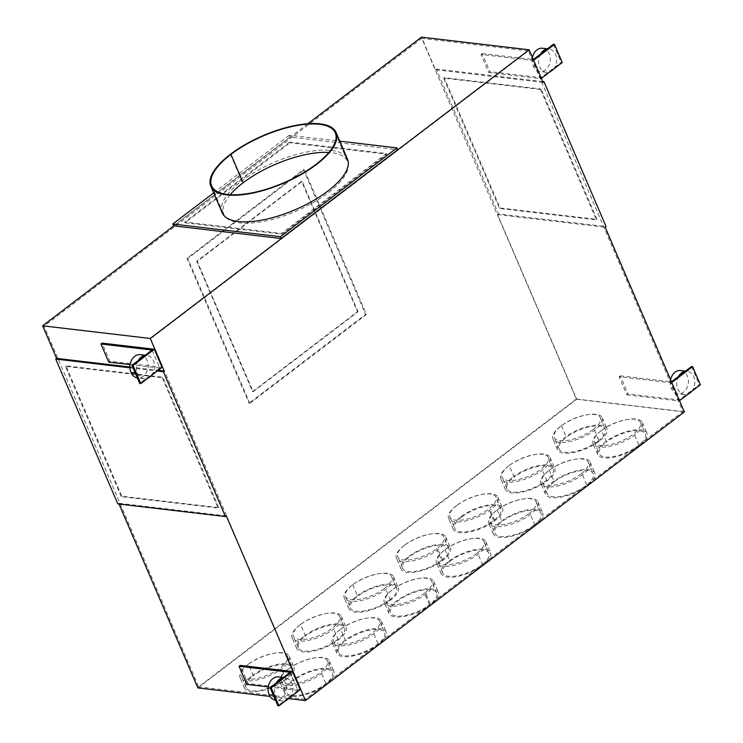 <?xml version="1.0" encoding="UTF-8"?>
<svg xmlns="http://www.w3.org/2000/svg" width="743" height="743" viewBox="0 0 743 743"><rect width="100%" height="100%" fill="white"/><g stroke="black" fill="none" stroke-linecap="round" stroke-linejoin="round"><path stroke-width="0.56" stroke-dasharray="3.71 2.79" d="M140.371 354.671A11.712 9.037 -83.3 0 1 147.021 360.197A11.712 9.037 -83.3 0 1 146.399 372.494A11.712 9.037 -83.3 0 1 137.585 377.927M138.244 360.55A11.712 9.037 96.7 0 0 137.446 373.172A11.712 9.037 96.7 0 0 144.086 378.698A11.712 9.037 96.7 0 0 145.999 378.661L139.721 383.444M151.21 375.633A11.712 9.037 96.7 0 0 152.677 373.571A11.712 9.037 96.7 0 0 153.476 360.959A11.712 9.037 96.7 0 0 146.826 355.433A11.712 9.037 96.7 0 0 144.922 355.47M130.109 364.627L159.838 368.119L152.074 350.018M129.923 367.014L158.166 370.339M162.076 367.358L109.871 361.219L102.116 343.117M129.941 367.794L157.293 371.008M226.327 515.902L118.694 503.243L119.038 504.051M288.683 698.606L270.034 696.414M300.209 689.643L248.004 683.504L240.24 665.394M118.694 503.243L117.821 503.912M307.899 123.719L173.797 225.891M543.124 82.399L435.491 69.74L421.522 37.15M435.491 69.74L436.364 69.071L498.442 213.919L606.074 226.578M197.852 687.925L576.717 399.26L497.569 214.588L498.442 213.919M249.843 403.328L366.42 314.503L304.342 169.664L187.765 258.48L249.843 403.328L249.035 403.226L365.612 314.41L303.534 169.562L186.957 258.388L249.035 403.226M684.359 411.919L576.717 399.26M496.389 510.543A26.832 10.198 -23.2 0 0 488.69 523.137A26.832 10.198 -23.2 0 0 505.24 525.793A26.832 10.198 -23.2 0 0 530.298 514.528A26.832 10.198 -23.2 0 0 538.043 502.036A26.832 10.198 -23.2 0 0 521.586 499.25A26.832 10.198 -23.2 0 0 496.389 510.543M404.127 545.576A26.832 10.198 -23.2 0 0 396.428 558.169A26.832 10.198 -23.2 0 0 412.978 560.826A26.832 10.198 -23.2 0 0 438.036 549.56A26.832 10.198 -23.2 0 0 445.781 537.068A26.832 10.198 -23.2 0 0 429.324 534.282A26.832 10.198 -23.2 0 0 404.127 545.576M444.221 550.284A26.832 10.198 -23.2 0 0 436.522 562.878A26.832 10.198 -23.2 0 0 453.072 565.534A26.832 10.198 -23.2 0 0 478.13 554.269A26.832 10.198 -23.2 0 0 485.876 541.786A26.832 10.198 -23.2 0 0 469.418 539A26.832 10.198 -23.2 0 0 444.221 550.284M351.959 585.317A26.832 10.198 -23.2 0 0 344.26 597.911A26.832 10.198 -23.2 0 0 360.81 600.567A26.832 10.198 -23.2 0 0 385.868 589.301A26.832 10.198 -23.2 0 0 393.614 576.819A26.832 10.198 -23.2 0 0 377.156 574.033A26.832 10.198 -23.2 0 0 351.959 585.317M600.725 431.051A26.832 10.198 -23.2 0 0 593.025 443.645A26.832 10.198 -23.2 0 0 609.576 446.302A26.832 10.198 -23.2 0 0 634.633 435.036A26.832 10.198 -23.2 0 0 642.379 422.544A26.832 10.198 -23.2 0 0 625.922 419.758A26.832 10.198 -23.2 0 0 600.725 431.051M508.463 466.084A26.832 10.198 -23.2 0 0 500.763 478.678A26.832 10.198 -23.2 0 0 517.314 481.334A26.832 10.198 -23.2 0 0 542.371 470.068A26.832 10.198 -23.2 0 0 550.117 457.577A26.832 10.198 -23.2 0 0 533.66 454.79A26.832 10.198 -23.2 0 0 508.463 466.084M548.557 470.793A26.832 10.198 -23.2 0 0 540.858 483.387A26.832 10.198 -23.2 0 0 557.408 486.043A26.832 10.198 -23.2 0 0 582.466 474.777A26.832 10.198 -23.2 0 0 590.211 462.295A26.832 10.198 -23.2 0 0 573.754 459.499A26.832 10.198 -23.2 0 0 548.557 470.793M456.295 505.825A26.832 10.198 -23.2 0 0 448.596 518.419A26.832 10.198 -23.2 0 0 465.146 521.075A26.832 10.198 -23.2 0 0 490.204 509.809A26.832 10.198 -23.2 0 0 497.949 497.327A26.832 10.198 -23.2 0 0 481.492 494.532A26.832 10.198 -23.2 0 0 456.295 505.825M287.717 669.527A26.832 10.198 -23.2 0 0 280.018 682.12A26.832 10.198 -23.2 0 0 296.568 684.777A26.832 10.198 -23.2 0 0 321.626 673.511A26.832 10.198 -23.2 0 0 329.372 661.029A26.832 10.198 -23.2 0 0 312.905 658.233A26.832 10.198 -23.2 0 0 287.717 669.527M392.053 590.035A26.832 10.198 -23.2 0 0 384.354 602.629A26.832 10.198 -23.2 0 0 400.904 605.285A26.832 10.198 -23.2 0 0 425.962 594.019A26.832 10.198 -23.2 0 0 433.708 581.537A26.832 10.198 -23.2 0 0 417.25 578.741A26.832 10.198 -23.2 0 0 392.053 590.035M299.791 625.067A26.832 10.198 -23.2 0 0 292.092 637.661A26.832 10.198 -23.2 0 0 308.642 640.317A26.832 10.198 -23.2 0 0 333.7 629.052A26.832 10.198 -23.2 0 0 341.446 616.569A26.832 10.198 -23.2 0 0 324.988 613.774A26.832 10.198 -23.2 0 0 299.791 625.067M339.885 629.776A26.832 10.198 -23.2 0 0 332.186 642.37A26.832 10.198 -23.2 0 0 348.736 645.026A26.832 10.198 -23.2 0 0 373.794 633.77A26.832 10.198 -23.2 0 0 381.54 621.278A26.832 10.198 -23.2 0 0 365.082 618.492A26.832 10.198 -23.2 0 0 339.885 629.776M247.623 664.809A26.832 10.198 -23.2 0 0 239.924 677.402A26.832 10.198 -23.2 0 0 256.474 680.059A26.832 10.198 -23.2 0 0 281.532 668.802A26.832 10.198 -23.2 0 0 289.278 656.31A26.832 10.198 -23.2 0 0 272.82 653.524A26.832 10.198 -23.2 0 0 247.623 664.809M560.631 426.333A26.832 10.198 -23.2 0 0 552.931 438.927A26.832 10.198 -23.2 0 0 569.482 441.583A26.832 10.198 -23.2 0 0 594.539 430.318A26.832 10.198 -23.2 0 0 602.285 417.835A26.832 10.198 -23.2 0 0 585.828 415.04A26.832 10.198 -23.2 0 0 560.631 426.333M497.569 214.588L605.201 227.237M626.878 394.839L679.083 400.979L671.319 382.877L619.114 376.738L626.878 394.839L628.039 393.957L679.167 399.966L699.274 384.642L700.352 384.772M542.771 81.581L436.364 69.071M488.745 72.563L540.95 78.702L533.186 60.592L480.99 54.462L488.745 72.563L489.916 71.672L541.043 77.69L561.151 62.366L562.228 62.496M173.528 225.853L290.104 137.037L397.737 149.696M290.104 137.037L289.324 135.226L339.802 141.161M213.668 192.874L289.324 135.226M222.213 212.814A68.152 25.903 156.8 0 1 241.8 180.902A68.152 25.903 156.8 0 1 305.531 152.278A68.152 25.903 156.8 0 1 347.492 159.113M230.228 194.712A67.297 25.587 -23.2 0 0 223.773 214.29A67.297 25.587 -23.2 0 0 265.214 221.042A67.297 25.587 -23.2 0 0 328.146 192.771A67.297 25.587 -23.2 0 0 347.492 161.259A67.297 25.587 -23.2 0 0 328.861 152.445M289.659 142.108L386.527 153.504L281.606 233.441L184.738 222.046L289.659 142.108L289.965 142.832L185.044 222.77L281.913 234.166L386.834 154.228L289.965 142.832M386.527 153.504L386.834 154.228M281.606 233.441L281.913 234.166M150.634 338.678L305.215 699.349L682.919 411.576L528.338 50.905L150.634 338.678L44.078 326.149L198.66 686.82L576.364 399.047L421.783 38.385L44.078 326.149M528.338 50.905L421.783 38.385M305.215 699.349L198.66 686.82M218.693 507.608L162.819 377.249L65.951 365.862L121.824 496.222L218.693 507.608L218.108 508.054L121.239 496.668L121.824 496.222M358.024 311.772L302.15 181.403L197.229 261.341L253.103 391.7L358.024 311.772L357.485 311.707L301.612 181.348L302.15 181.403M682.919 411.576L576.364 399.047M540.533 89.476L596.406 219.844L499.528 208.449L443.664 78.089L540.533 89.476L541.108 89.039L596.982 219.399L500.113 208.012L444.24 77.643L541.108 89.039M528.905 513.673A25.132 9.557 -23.2 0 0 536.13 501.906A25.132 9.557 -23.2 0 0 520.657 499.389A25.132 9.557 -23.2 0 0 497.16 509.939A25.132 9.557 -23.2 0 0 489.934 521.707A25.132 9.557 -23.2 0 0 505.407 524.233A25.132 9.557 -23.2 0 0 528.905 513.673M404.898 544.972A25.132 9.557 156.8 0 1 428.488 534.403A25.132 9.557 156.8 0 1 443.896 537.013A25.132 9.557 156.8 0 1 436.643 548.705A25.132 9.557 156.8 0 1 413.182 559.256A25.132 9.557 156.8 0 1 397.681 556.767A25.132 9.557 156.8 0 1 404.898 544.972M476.737 553.424A25.132 9.557 156.8 0 1 453.146 563.993A25.132 9.557 156.8 0 1 437.738 561.383A25.132 9.557 156.8 0 1 444.992 549.69A25.132 9.557 156.8 0 1 468.452 539.139A25.132 9.557 156.8 0 1 483.953 541.628A25.132 9.557 156.8 0 1 476.737 553.424M384.475 588.456A25.132 9.557 -23.2 0 0 391.7 576.689A25.132 9.557 -23.2 0 0 376.227 574.163A25.132 9.557 -23.2 0 0 352.73 584.722A25.132 9.557 -23.2 0 0 345.504 596.49A25.132 9.557 -23.2 0 0 360.977 599.007A25.132 9.557 -23.2 0 0 384.475 588.456M601.496 430.448A25.132 9.557 156.8 0 1 624.956 419.906A25.132 9.557 156.8 0 1 640.457 422.386A25.132 9.557 156.8 0 1 633.24 434.181A25.132 9.557 156.8 0 1 609.65 444.76A25.132 9.557 156.8 0 1 594.242 442.141A25.132 9.557 156.8 0 1 601.496 430.448L606.455 442.039A25.132 9.557 -23.2 0 0 599.202 453.732A25.132 9.557 -23.2 0 0 614.619 456.341A25.132 9.557 -23.2 0 0 638.209 445.772A25.132 9.557 -23.2 0 0 645.435 434.005A25.132 9.557 -23.2 0 0 629.962 431.479A25.132 9.557 -23.2 0 0 606.455 442.039M509.234 465.48A25.132 9.557 -23.2 0 0 502.008 477.247A25.132 9.557 -23.2 0 0 517.481 479.774A25.132 9.557 -23.2 0 0 540.978 469.214A25.132 9.557 -23.2 0 0 548.204 457.447A25.132 9.557 -23.2 0 0 532.731 454.93A25.132 9.557 -23.2 0 0 509.234 465.48L514.193 477.071A25.132 9.557 -23.2 0 0 506.977 488.838A25.132 9.557 -23.2 0 0 522.45 491.355A25.132 9.557 -23.2 0 0 545.947 480.805A25.132 9.557 -23.2 0 0 553.163 469.009A25.132 9.557 -23.2 0 0 537.663 466.52A25.132 9.557 -23.2 0 0 514.193 477.071M581.072 473.932A25.132 9.557 156.8 0 1 557.482 484.501A25.132 9.557 156.8 0 1 542.074 481.891A25.132 9.557 156.8 0 1 549.328 470.198A25.132 9.557 156.8 0 1 572.788 459.648A25.132 9.557 156.8 0 1 588.289 462.137A25.132 9.557 156.8 0 1 581.072 473.932M457.066 505.231A25.132 9.557 -23.2 0 0 449.84 516.998A25.132 9.557 -23.2 0 0 465.313 519.515A25.132 9.557 -23.2 0 0 488.81 508.964A25.132 9.557 -23.2 0 0 496.036 497.197A25.132 9.557 -23.2 0 0 480.563 494.671A25.132 9.557 -23.2 0 0 457.066 505.231M288.488 668.932A25.132 9.557 156.8 0 1 311.949 658.382A25.132 9.557 156.8 0 1 327.449 660.871A25.132 9.557 156.8 0 1 320.233 672.656A25.132 9.557 156.8 0 1 296.643 683.235A25.132 9.557 156.8 0 1 281.235 680.625A25.132 9.557 156.8 0 1 288.488 668.932L293.448 680.514A25.132 9.557 -23.2 0 0 286.194 692.207A25.132 9.557 -23.2 0 0 301.612 694.826A25.132 9.557 -23.2 0 0 325.202 684.247A25.132 9.557 -23.2 0 0 332.427 672.48A25.132 9.557 -23.2 0 0 316.955 669.963A25.132 9.557 -23.2 0 0 293.448 680.514M424.569 593.165A25.132 9.557 156.8 0 1 401.109 603.715A25.132 9.557 156.8 0 1 385.608 601.226A25.132 9.557 156.8 0 1 392.824 589.431A25.132 9.557 156.8 0 1 416.414 578.862A25.132 9.557 156.8 0 1 431.822 581.472A25.132 9.557 156.8 0 1 424.569 593.165L429.538 604.756A25.132 9.557 -23.2 0 0 436.791 593.063A25.132 9.557 -23.2 0 0 421.383 590.453A25.132 9.557 -23.2 0 0 397.784 601.022A25.132 9.557 -23.2 0 0 390.577 612.817A25.132 9.557 -23.2 0 0 406.068 615.306A25.132 9.557 -23.2 0 0 429.538 604.756M300.562 624.464A25.132 9.557 -23.2 0 0 293.336 636.231A25.132 9.557 -23.2 0 0 308.809 638.757A25.132 9.557 -23.2 0 0 332.307 628.197A25.132 9.557 -23.2 0 0 339.532 616.43A25.132 9.557 -23.2 0 0 324.059 613.913A25.132 9.557 -23.2 0 0 300.562 624.464L305.522 636.054A25.132 9.557 -23.2 0 0 298.305 647.822A25.132 9.557 -23.2 0 0 313.778 650.348A25.132 9.557 -23.2 0 0 337.276 639.788A25.132 9.557 -23.2 0 0 344.492 627.993A25.132 9.557 -23.2 0 0 328.991 625.504A25.132 9.557 -23.2 0 0 305.522 636.054M340.656 629.182A25.132 9.557 -23.2 0 0 333.431 640.949A25.132 9.557 -23.2 0 0 348.904 643.466A25.132 9.557 -23.2 0 0 372.401 632.915A25.132 9.557 -23.2 0 0 379.627 621.148A25.132 9.557 -23.2 0 0 364.154 618.622A25.132 9.557 -23.2 0 0 340.656 629.182L345.616 640.772A25.132 9.557 -23.2 0 0 338.362 652.465A25.132 9.557 -23.2 0 0 353.779 655.075A25.132 9.557 -23.2 0 0 377.37 644.506A25.132 9.557 -23.2 0 0 384.595 632.739A25.132 9.557 -23.2 0 0 369.122 630.213A25.132 9.557 -23.2 0 0 345.616 640.772M248.394 664.214A25.132 9.557 -23.2 0 0 241.169 675.981A25.132 9.557 -23.2 0 0 256.641 678.498A25.132 9.557 -23.2 0 0 280.139 667.948A25.132 9.557 -23.2 0 0 287.365 656.18A25.132 9.557 -23.2 0 0 271.892 653.654A25.132 9.557 -23.2 0 0 248.394 664.214L253.354 675.805A25.132 9.557 -23.2 0 0 246.137 687.572A25.132 9.557 -23.2 0 0 261.61 690.089A25.132 9.557 -23.2 0 0 285.108 679.539A25.132 9.557 -23.2 0 0 292.324 667.743A25.132 9.557 -23.2 0 0 276.823 665.254A25.132 9.557 -23.2 0 0 253.354 675.805M593.146 429.473A25.132 9.557 156.8 0 1 569.556 440.042A25.132 9.557 156.8 0 1 554.148 437.432A25.132 9.557 156.8 0 1 561.402 425.739A25.132 9.557 156.8 0 1 584.871 415.188A25.132 9.557 156.8 0 1 600.363 417.677A25.132 9.557 156.8 0 1 593.146 429.473M533.873 525.264A25.132 9.557 -23.2 0 0 541.099 513.497A25.132 9.557 -23.2 0 0 525.626 510.98A25.132 9.557 -23.2 0 0 502.119 521.53A25.132 9.557 -23.2 0 0 494.866 533.223A25.132 9.557 -23.2 0 0 510.283 535.842A25.132 9.557 -23.2 0 0 533.873 525.264M109.871 361.219L108.71 362.11M441.611 560.296A25.132 9.557 -23.2 0 0 448.837 548.529A25.132 9.557 -23.2 0 0 433.364 546.012A25.132 9.557 -23.2 0 0 409.857 556.563A25.132 9.557 -23.2 0 0 402.65 568.358A25.132 9.557 -23.2 0 0 418.142 570.847A25.132 9.557 -23.2 0 0 441.611 560.296L436.643 548.705M268.242 686.904L297.962 690.405L290.207 672.294M449.952 561.281A25.132 9.557 -23.2 0 0 442.735 573.048A25.132 9.557 -23.2 0 0 458.208 575.565A25.132 9.557 -23.2 0 0 481.705 565.014A25.132 9.557 -23.2 0 0 488.922 553.219A25.132 9.557 -23.2 0 0 473.421 550.73A25.132 9.557 -23.2 0 0 449.952 561.281L444.992 549.69M159.838 368.119L145.999 378.661A11.712 9.037 96.7 0 0 148.08 378.02M389.443 600.047A25.132 9.557 -23.2 0 0 396.669 588.28A25.132 9.557 -23.2 0 0 381.196 585.753A25.132 9.557 -23.2 0 0 357.689 596.313A25.132 9.557 -23.2 0 0 350.436 608.006A25.132 9.557 -23.2 0 0 365.853 610.616A25.132 9.557 -23.2 0 0 389.443 600.047M278.504 676.947A11.712 9.037 -83.3 0 1 285.145 682.473A11.712 9.037 -83.3 0 1 284.532 694.77A11.712 9.037 -83.3 0 1 275.718 700.212M276.368 682.836A11.712 9.037 96.7 0 0 275.579 695.448A11.712 9.037 96.7 0 0 282.219 700.974A11.712 9.037 96.7 0 0 284.132 700.937A11.712 9.037 96.7 0 0 286.213 700.305M289.343 697.918A11.712 9.037 96.7 0 0 290.81 695.857A11.712 9.037 96.7 0 0 291.609 683.235A11.712 9.037 96.7 0 0 284.959 677.709A11.712 9.037 96.7 0 0 283.046 677.746M554.287 481.789A25.132 9.557 -23.2 0 0 547.071 493.547A25.132 9.557 -23.2 0 0 562.544 496.073A25.132 9.557 -23.2 0 0 586.041 485.513A25.132 9.557 -23.2 0 0 593.258 473.728A25.132 9.557 -23.2 0 0 577.757 471.238A25.132 9.557 -23.2 0 0 554.287 481.789L549.328 470.198M460.957 516.691A26.832 10.198 156.8 0 1 486.145 505.398A26.832 10.198 156.8 0 1 502.602 508.193A26.832 10.198 156.8 0 1 494.857 520.676A26.832 10.198 156.8 0 1 469.799 531.942A26.832 10.198 156.8 0 1 453.249 529.285A26.832 10.198 156.8 0 1 460.957 516.691M462.025 516.822A25.132 9.557 -23.2 0 0 454.818 528.607A25.132 9.557 -23.2 0 0 470.31 531.096A25.132 9.557 -23.2 0 0 493.779 520.546A25.132 9.557 -23.2 0 0 501.033 508.853A25.132 9.557 -23.2 0 0 485.625 506.243A25.132 9.557 -23.2 0 0 462.025 516.822M297.962 690.405L277.854 705.72M430.615 604.886A26.832 10.198 156.8 0 1 405.557 616.142A26.832 10.198 156.8 0 1 389.007 613.486A26.832 10.198 156.8 0 1 396.706 600.892A26.832 10.198 156.8 0 1 421.903 589.608A26.832 10.198 156.8 0 1 438.361 592.394A26.832 10.198 156.8 0 1 430.615 604.886L425.962 594.019M248.004 683.504L246.834 684.396M598.115 441.054A25.132 9.557 -23.2 0 0 605.341 429.287A25.132 9.557 -23.2 0 0 589.868 426.77A25.132 9.557 -23.2 0 0 566.361 437.321A25.132 9.557 -23.2 0 0 559.117 449.023A25.132 9.557 -23.2 0 0 574.525 451.633A25.132 9.557 -23.2 0 0 598.115 441.054M596.406 219.844L596.982 219.399M499.528 208.449L500.113 208.012M443.664 78.089L444.24 77.643M301.612 181.348L196.691 261.276L252.564 391.645L357.485 311.707M252.564 391.645L253.103 391.7M196.691 261.276L197.229 261.341M121.239 496.668L65.365 366.308L162.234 377.695L162.819 377.249M162.234 377.695L218.108 508.054M65.365 366.308L65.951 365.862M184.738 222.046L185.044 222.77M480.99 54.462L482.151 53.57L489.916 71.672M482.151 53.57L533.325 59.542M553.386 44.255L561.151 62.366M553.405 69.21A11.712 9.037 96.7 0 0 554.872 67.149A11.712 9.037 96.7 0 0 555.662 54.536A11.712 9.037 96.7 0 0 549.021 49.01A11.712 9.037 96.7 0 0 547.108 49.047M542.557 48.249A11.712 9.037 -83.3 0 1 549.207 53.775A11.712 9.037 -83.3 0 1 548.585 66.071A11.712 9.037 -83.3 0 1 539.771 71.504A11.712 9.037 -83.3 0 1 533.177 65.988A11.712 9.037 -83.3 0 1 532.155 59.449M540.43 54.128A11.712 9.037 96.7 0 0 539.632 66.749A11.712 9.037 96.7 0 0 546.281 72.275A11.712 9.037 96.7 0 0 548.195 72.238A11.712 9.037 96.7 0 0 550.275 71.597M533.279 59.579L541.043 77.69M619.114 376.738L620.284 375.847L628.039 393.957M620.284 375.847L671.458 381.828M691.519 366.54L699.274 384.642M691.529 391.496A11.712 9.037 96.7 0 0 692.996 389.425A11.712 9.037 96.7 0 0 693.795 376.812A11.712 9.037 96.7 0 0 687.145 371.286A11.712 9.037 96.7 0 0 685.241 371.324M680.69 370.525A11.712 9.037 -83.3 0 1 687.34 376.051A11.712 9.037 -83.3 0 1 686.718 388.348A11.712 9.037 -83.3 0 1 677.904 393.79A11.712 9.037 -83.3 0 1 671.31 388.264A11.712 9.037 -83.3 0 1 670.288 381.726M678.563 376.413A11.712 9.037 96.7 0 0 677.765 389.026A11.712 9.037 96.7 0 0 684.405 394.552A11.712 9.037 96.7 0 0 686.318 394.514A11.712 9.037 96.7 0 0 688.399 393.883M671.412 381.865L679.167 399.966M366.42 314.503L365.612 314.41M304.342 169.664L303.534 169.562M187.765 258.48L186.957 258.388M599.192 441.184A26.832 10.198 156.8 0 1 574.135 452.45A26.832 10.198 156.8 0 1 557.584 449.794A26.832 10.198 156.8 0 1 565.293 437.2A26.832 10.198 156.8 0 1 590.481 425.906A26.832 10.198 156.8 0 1 606.938 428.702A26.832 10.198 156.8 0 1 599.192 441.184L594.539 430.318M639.286 445.902A26.832 10.198 156.8 0 1 614.229 457.159A26.832 10.198 156.8 0 1 597.678 454.502A26.832 10.198 156.8 0 1 605.378 441.909A26.832 10.198 156.8 0 1 630.575 430.624A26.832 10.198 156.8 0 1 647.032 433.41A26.832 10.198 156.8 0 1 639.286 445.902L634.633 435.036M587.119 485.643A26.832 10.198 156.8 0 1 562.061 496.909A26.832 10.198 156.8 0 1 545.511 494.253A26.832 10.198 156.8 0 1 553.21 481.659A26.832 10.198 156.8 0 1 578.407 470.365A26.832 10.198 156.8 0 1 594.864 473.161A26.832 10.198 156.8 0 1 587.119 485.643L582.466 474.777M513.125 476.941A26.832 10.198 156.8 0 1 538.313 465.657A26.832 10.198 156.8 0 1 554.77 468.443A26.832 10.198 156.8 0 1 547.024 480.935A26.832 10.198 156.8 0 1 521.967 492.191A26.832 10.198 156.8 0 1 505.416 489.535A26.832 10.198 156.8 0 1 513.125 476.941M501.042 521.4A26.832 10.198 156.8 0 1 526.137 510.135A26.832 10.198 156.8 0 1 542.659 512.828A26.832 10.198 156.8 0 1 534.951 525.394A26.832 10.198 156.8 0 1 509.893 536.65A26.832 10.198 156.8 0 1 493.343 533.994A26.832 10.198 156.8 0 1 501.042 521.4M408.789 556.433A26.832 10.198 156.8 0 1 433.977 545.148A26.832 10.198 156.8 0 1 450.434 547.935A26.832 10.198 156.8 0 1 442.689 560.426A26.832 10.198 156.8 0 1 417.631 571.683A26.832 10.198 156.8 0 1 401.081 569.027A26.832 10.198 156.8 0 1 408.789 556.433M448.874 561.151A26.832 10.198 156.8 0 1 474.071 549.857A26.832 10.198 156.8 0 1 490.529 552.653A26.832 10.198 156.8 0 1 482.783 565.135A26.832 10.198 156.8 0 1 457.725 576.401A26.832 10.198 156.8 0 1 441.175 573.745A26.832 10.198 156.8 0 1 448.874 561.151M356.621 596.183A26.832 10.198 156.8 0 1 381.809 584.89A26.832 10.198 156.8 0 1 398.267 587.685A26.832 10.198 156.8 0 1 390.521 600.168A26.832 10.198 156.8 0 1 365.463 611.433A26.832 10.198 156.8 0 1 348.913 608.777A26.832 10.198 156.8 0 1 356.621 596.183M304.454 635.924A26.832 10.198 156.8 0 1 329.641 624.64A26.832 10.198 156.8 0 1 346.099 627.426A26.832 10.198 156.8 0 1 338.353 639.918A26.832 10.198 156.8 0 1 313.295 651.174A26.832 10.198 156.8 0 1 296.745 648.518A26.832 10.198 156.8 0 1 304.454 635.924M378.447 644.627A26.832 10.198 156.8 0 1 353.389 655.893A26.832 10.198 156.8 0 1 336.839 653.236A26.832 10.198 156.8 0 1 344.538 640.642A26.832 10.198 156.8 0 1 369.735 629.349A26.832 10.198 156.8 0 1 386.193 632.144A26.832 10.198 156.8 0 1 378.447 644.627L373.794 633.77M252.276 675.675A26.832 10.198 156.8 0 1 277.473 664.381A26.832 10.198 156.8 0 1 293.931 667.177A26.832 10.198 156.8 0 1 286.185 679.659A26.832 10.198 156.8 0 1 261.127 690.925A26.832 10.198 156.8 0 1 244.577 688.269A26.832 10.198 156.8 0 1 252.276 675.675M326.279 684.377A26.832 10.198 156.8 0 1 301.221 695.643A26.832 10.198 156.8 0 1 284.671 692.978A26.832 10.198 156.8 0 1 292.37 680.393A26.832 10.198 156.8 0 1 317.567 669.099A26.832 10.198 156.8 0 1 334.025 671.886A26.832 10.198 156.8 0 1 326.279 684.377L321.626 673.511M135.207 372.902L137.446 373.172M497.16 509.939L502.119 521.53M352.73 584.722L357.689 596.313M273.34 695.188L275.579 695.448M561.402 425.739L566.361 437.321M533.177 65.988L539.632 66.749M671.31 388.264L677.765 389.026M547.024 480.935L542.371 470.068M493.779 520.546L488.81 508.964M494.857 520.676L490.204 509.809M534.951 525.394L530.298 514.528M442.689 560.426L438.036 549.56M482.783 565.135L478.13 554.269M390.521 600.168L385.868 589.301M338.353 639.918L333.7 629.052M286.185 679.659L281.532 668.802M230.404 154.321L241.8 180.902M145.219 355.238L146.826 355.433M335.316 132.876L347.492 161.259M536.13 501.906L541.099 513.497M448.837 548.529L443.868 536.938M442.735 573.048L437.766 561.457M391.7 576.689L396.669 588.28M283.343 677.523L284.959 677.709M640.466 422.414L645.435 434.005M506.977 488.838L502.008 477.247M547.071 493.547L542.102 481.966M327.459 660.899L332.427 672.48M298.305 647.822L293.336 636.231M379.627 621.148L384.595 632.739M246.137 687.572L241.169 675.981M600.372 417.705L605.341 429.287M547.405 48.815L549.021 49.01M685.538 371.101L687.145 371.286M602.248 417.761L606.91 428.618M642.342 422.47L646.995 433.336M590.174 462.22L594.827 473.077M505.407 489.507L500.754 478.65M449.84 516.998L454.809 528.579M497.912 497.253L502.574 508.11M538.006 501.962L542.659 512.828M445.744 536.994L450.397 547.86M485.838 541.712L490.491 552.569M393.576 576.744L398.229 587.602M385.598 601.198L390.567 612.789M433.671 581.453L438.324 592.32M296.736 648.49L292.083 637.633M381.503 621.204L386.156 632.061M244.568 688.241L239.915 677.375M329.335 660.945L333.988 671.811M287.365 656.18L292.333 667.771M548.204 457.447L553.173 469.037M489.934 521.707L494.903 533.298M338.399 652.54L333.431 640.949M594.27 442.215L599.239 453.806M557.575 449.766L552.922 438.899M339.532 616.43L344.501 628.021M345.504 596.49L350.473 608.08M282.219 700.974L275.764 700.222M289.241 656.236L293.894 667.093M550.08 457.502L554.742 468.369M436.763 592.988L431.794 581.397M483.962 541.656L488.931 553.247M336.83 653.208L332.177 642.342M597.669 454.475L593.016 443.617M402.641 568.33L397.672 556.739M281.263 680.69L286.231 692.281M144.096 378.698L137.631 377.936M341.409 616.486L346.062 627.352M348.904 608.749L344.25 597.883M501.005 508.788L496.036 497.197M388.998 613.458L384.345 602.601M441.166 573.717L436.512 562.85M546.281 72.275L539.827 71.514M284.662 692.95L280.009 682.093M401.071 568.999L396.418 558.142M211.606 185.899L223.773 214.29M493.333 533.966L488.68 523.109M453.239 529.257L448.586 518.391M545.501 494.225L540.848 483.359M684.414 394.552L677.95 393.79M559.145 449.088L554.176 437.506M588.298 462.165L593.267 473.755"/><path stroke-width="1.11" d="M130.109 364.627L108.71 362.11L100.946 344.009L152.074 350.018L131.966 365.333L133.043 365.463L140.798 383.574L139.721 383.444L131.966 365.333M144.922 355.47A11.712 9.037 96.7 0 0 138.244 360.55M137.344 377.899A11.712 9.037 -83.3 0 1 130.991 372.41A11.712 9.037 -83.3 0 1 131.595 360.141A11.712 9.037 -83.3 0 1 140.371 354.671L145.219 355.238M100.946 344.009L102.116 343.117L154.312 349.256L133.043 365.463M158.166 370.339L164.249 371.054L163.376 371.723L225.454 516.561L226.327 515.902L305.484 700.575L684.359 411.919L605.201 227.237L606.074 226.578L543.997 81.73L543.124 82.399L529.155 49.809L150.281 338.464L42.648 325.805L56.617 358.395L129.923 367.014M150.281 338.464L164.249 371.054M154.312 349.256L162.076 367.358L140.798 383.574M56.617 358.395L55.744 359.064L129.941 367.794M157.293 371.008L163.376 371.723M119.038 504.051L197.852 687.925L270.034 696.414M305.484 700.575L288.683 698.606M268.242 686.904L246.834 684.396L239.079 666.285L240.24 665.394L292.445 671.533L300.209 689.643L278.931 705.85L277.854 705.72L270.09 687.619L271.167 687.749L278.931 705.85M225.454 516.561L117.821 503.912L55.744 359.064M339.802 141.161L396.957 147.885L397.737 149.696L281.16 238.512L173.797 225.891L42.648 325.805M529.155 49.809L421.522 37.15L307.899 123.719M543.997 81.73L542.771 81.581M281.16 238.512L280.38 236.701L172.748 224.042L213.668 192.874M396.957 147.885L280.38 236.701M173.797 225.891L172.748 224.042M336.105 132.542L347.492 159.113A68.152 25.903 156.8 0 1 327.904 191.025A68.152 25.903 156.8 0 1 264.174 219.649A68.152 25.903 156.8 0 1 222.213 212.814L210.817 186.233A68.152 25.903 -23.2 0 0 252.787 193.069A68.152 25.903 -23.2 0 0 316.518 164.444A68.152 25.903 -23.2 0 0 336.105 132.542A68.152 25.903 -23.2 0 0 294.144 125.697A68.152 25.903 -23.2 0 0 230.404 154.321A68.152 25.903 -23.2 0 0 210.817 186.233M230.943 154.386A67.297 25.587 156.8 0 1 293.884 126.115A67.297 25.587 156.8 0 1 335.316 132.876A67.297 25.587 156.8 0 1 315.979 164.379A67.297 25.587 156.8 0 1 253.038 192.651A67.297 25.587 156.8 0 1 211.606 185.899A67.297 25.587 156.8 0 1 230.943 154.386L243.119 182.778A67.297 25.587 -23.2 0 0 230.228 194.712M328.861 152.445A67.297 25.587 -23.2 0 0 243.119 182.778M239.079 666.285L290.207 672.294L283.046 677.746A11.712 9.037 96.7 0 0 276.368 682.836L270.09 687.619M148.08 378.02A11.712 9.037 96.7 0 0 151.21 375.633M275.477 700.175A11.712 9.037 -83.3 0 1 269.115 694.686A11.712 9.037 -83.3 0 1 269.728 682.427A11.712 9.037 -83.3 0 1 278.504 676.947L283.343 677.523M292.445 671.533L271.167 687.749M283.046 677.746L276.368 682.836M286.213 700.305A11.712 9.037 96.7 0 0 289.343 697.918M533.632 60.257L554.464 44.385L553.386 44.255L547.108 49.047A11.712 9.037 96.7 0 0 540.43 54.128L547.108 49.047M541.396 78.359L562.228 62.496L554.464 44.385M533.325 59.542L540.43 54.128M532.155 59.449A11.712 9.037 -83.3 0 1 542.557 48.249L547.405 48.815M550.275 71.597A11.712 9.037 96.7 0 0 553.405 69.21M671.765 382.534L692.597 366.671L691.519 366.54L685.241 371.324A11.712 9.037 96.7 0 0 678.563 376.413L685.241 371.324M679.52 400.644L700.352 384.772L692.597 366.671M671.458 381.828L678.563 376.413M670.288 381.726A11.712 9.037 -83.3 0 1 680.69 370.525L685.538 371.101M688.399 393.883A11.712 9.037 96.7 0 0 691.529 391.496M130.991 372.41L135.207 372.902M269.115 694.686L273.34 695.188"/></g></svg>
